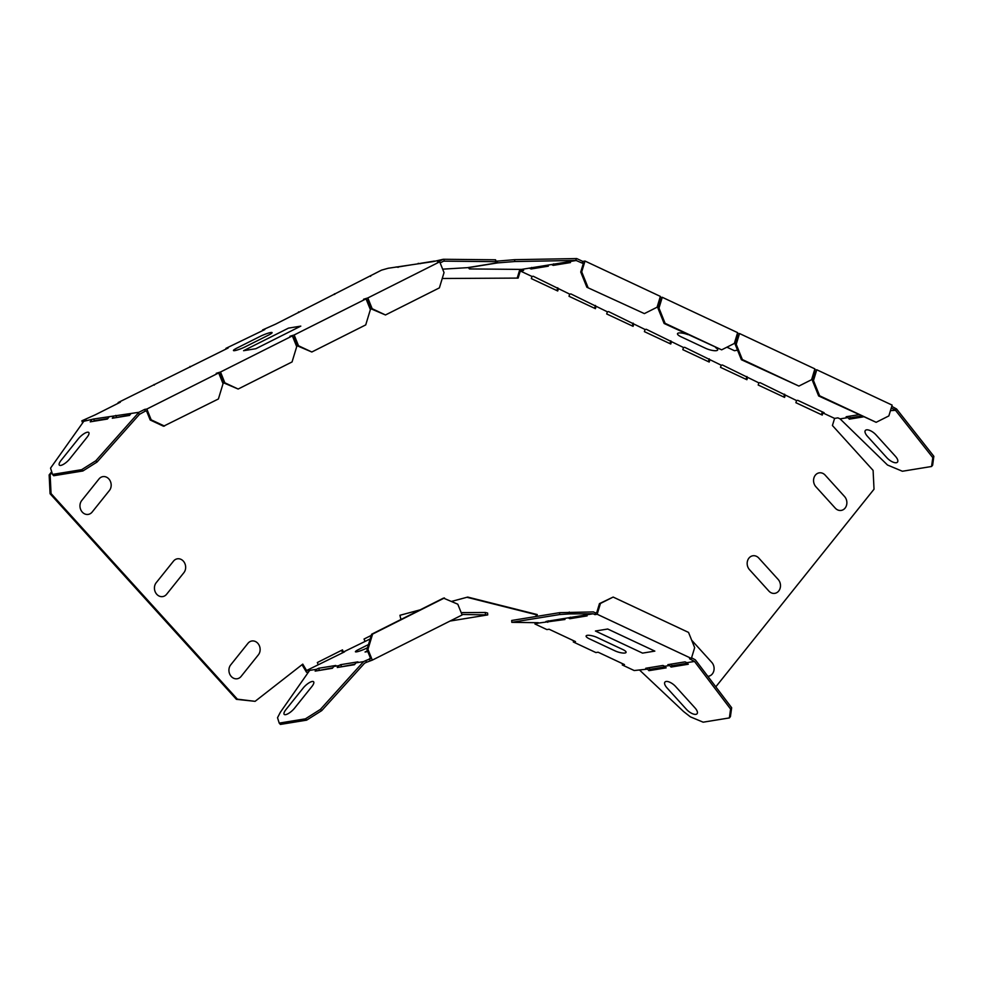 <?xml version="1.0" encoding="UTF-8"?>
<svg xmlns="http://www.w3.org/2000/svg" width="983" height="983" viewBox="0 0 983 983"><rect width="100%" height="100%" fill="white"/><g stroke="black" fill="none" stroke-linecap="round" stroke-linejoin="round"><path stroke-width="1.47" d="M667.027 687.928L686.392 709.296A8.208 3.465 38.7 0 0 695.903 714.346A8.208 3.465 38.7 0 0 694.993 707.895L675.628 686.527A8.208 3.465 38.7 0 0 666.118 681.477A8.208 3.465 38.7 0 0 667.027 687.928M589.333 638.803L614.965 650.832A7.495 2.003 16.9 0 0 624.918 653.019A7.495 2.003 16.9 0 0 622.829 649.542L597.197 637.525A7.495 2.003 16.9 0 0 587.244 635.337A7.495 2.003 16.9 0 0 589.333 638.803M595.44 631.025L642.538 653.117L654.838 651.115L607.727 629.022L595.44 631.025M78.394 438.737L61.13 460.29A8.208 2.642 -42.2 0 0 60.786 465.401A8.208 2.642 -42.2 0 0 69.732 458.889L86.995 437.337A8.208 2.642 -42.2 0 0 87.34 432.225A8.208 2.642 -42.2 0 0 78.394 438.737M260.151 336.407L236.792 348.142A8.208 1.118 -22 0 0 234.802 350.612A8.208 1.118 -22 0 0 245.394 346.741L268.752 335.006A8.208 1.118 -22 0 0 270.743 332.537A8.208 1.118 -22 0 0 260.151 336.407M300.798 326.123L288.498 328.125L243.587 350.698L255.875 348.707L300.798 326.123M367.482 650.783L365.049 651.999L367.789 651.557M368.49 644.553L358.451 649.591A7.495 1.02 158 0 0 356.632 651.84A7.495 1.02 158 0 0 366.315 648.313L367.531 647.699M825.179 475.145A8.208 6.942 80.7 0 0 815.325 475.194A8.208 6.942 80.7 0 0 815.89 486.757L835.255 508.125A8.208 6.942 80.7 0 0 845.11 508.076A8.208 6.942 80.7 0 0 844.544 496.513L825.179 475.145M707.846 676.329A8.208 6.942 80.7 0 0 713.769 671.094A8.208 6.942 80.7 0 0 711.766 662.37L692.401 641.002A8.208 6.942 80.7 0 0 691.713 640.326M758.79 558.074A8.208 6.942 80.7 0 0 748.935 558.123A8.208 6.942 80.7 0 0 749.501 569.685L768.866 591.053A8.208 6.942 80.7 0 0 778.72 591.004A8.208 6.942 80.7 0 0 778.155 579.442L758.79 558.074M183.895 572.671L166.631 594.236A8.208 6.942 -99.3 0 1 156.764 594.285A8.208 6.942 -99.3 0 1 156.199 582.722L173.463 561.17A8.208 6.942 -99.3 0 1 183.329 561.109A8.208 6.942 -99.3 0 1 183.895 572.671M109.42 490.492L92.156 512.045A8.208 6.942 -99.3 0 1 82.289 512.106A8.208 6.942 -99.3 0 1 81.724 500.544L98.988 478.979A8.208 6.942 -99.3 0 1 108.843 478.93A8.208 6.942 -99.3 0 1 109.42 490.492M247.937 643.349L230.686 664.913A8.208 6.942 -99.3 0 0 231.251 676.464A8.208 6.942 -99.3 0 0 241.105 676.415L258.369 654.85A8.208 6.942 -99.3 0 0 257.804 643.3A8.208 6.942 -99.3 0 0 247.937 643.349M311.832 686.589L294.568 708.153A8.208 2.642 137.8 0 1 285.623 714.653A8.208 2.642 137.8 0 1 285.967 709.554L303.219 687.989A8.208 2.642 137.8 0 1 312.176 681.489A8.208 2.642 137.8 0 1 311.832 686.589M734.485 342.969L735.554 343.46M737.545 350.194L734.424 350.698L726.916 347.183M687.891 334.625A8.208 2.187 -163.1 0 0 678.27 333.09A8.208 2.187 -163.1 0 0 681.047 336.776L705.536 348.265A8.208 2.187 -163.1 0 0 715.857 350.71A8.208 2.187 -163.1 0 0 715.636 347.638M867.436 436.305L886.801 457.673A8.208 3.465 -141.3 0 0 896.312 462.723A8.208 3.465 -141.3 0 0 895.402 456.272L876.037 434.904A8.208 3.465 -141.3 0 0 866.527 429.854A8.208 3.465 -141.3 0 0 867.436 436.305M535.145 622.669L534.961 623.996L546.904 629.587L549.104 629.231L575.485 641.604L573.286 641.96L595.895 652.565L598.094 652.208L624.475 664.582L622.276 664.95L634.207 670.541L647.527 669.104L645.733 668.268L662.947 665.466L664.729 666.302L669.644 665.503L667.862 664.655L685.077 661.854L686.859 662.689L694.502 661.448L689.538 658.745L691.381 658.45L597.173 614.252L594.961 614.621L595.489 612.888L593.4 611.905L559.622 612.667L511.701 620.47L511.799 622.337L559.708 614.535L569.366 613.908L569.28 612.04M597.173 614.252L600.453 603.451L599.47 603.611L596.718 612.692L595.489 612.888M691.577 657.799L695.35 659.851L731.659 707.735L730.43 716.595L729.374 717.922L730.59 709.062L731.659 707.735M622.276 664.95L622.644 663.722M573.286 641.96L573.654 640.744M466.937 597.283L536.263 614.719L536.005 616.513M342.625 652.81L341.617 650.316M307.888 672.053L306.524 672.274L302.027 664.705M51.681 471.742L49.15 474.9L50.072 493.724L236.399 699.331L255.101 701.334L237.382 699.171L51.055 493.564L50.133 474.74L51.915 472.504M118.39 403.177L118.132 402.563L120.344 402.194L95.191 414.851L81.847 420.81L82.646 422.813M118.132 402.563L228.142 348.007L225.93 348.363L264.796 329.575L262.584 329.932L275.572 324.157L381.527 270.141L388.174 268.261L433.38 261.564L443.235 259.279L437.472 262.178L439.696 261.822L367.826 297.947L363.563 299.25L366.032 298.857L294.163 334.982L289.899 336.284L292.356 335.891L220.499 372.016L216.235 373.319L218.693 372.926L223.043 383.689L218.398 398.975L163.51 426.229L150.19 419.987L146.541 410.943L145.312 411.14L144.624 409.419L146.836 409.051L218.693 372.926M154.319 385.115L154.073 384.488M190.247 367.052L190.002 366.426M226.188 348.977L225.93 348.363M262.842 330.558L262.584 329.932M298.771 312.496L298.525 311.869M334.712 294.421L334.453 293.806M370.64 276.358L370.394 275.731M519.847 269.416L517.205 278.103M556.894 290.599L557.754 287.761M594.58 308.269L595.44 305.443M632.266 325.951L633.126 323.124M669.951 343.632L670.811 340.794M708.387 361.658L709.247 358.832M746.072 379.327L746.933 376.501M783.758 397.009L784.618 394.183M821.444 414.691L822.304 411.852M451.738 601.363L467.711 597.074L537.246 614.559L536.988 616.353M537.246 614.559L536.263 614.719M538.831 622.989L534.961 623.996M538.831 623.025L564.967 619.499L563.185 618.663L568.1 617.865L569.882 618.7L587.097 615.899L585.303 615.063L593.167 613.773L594.961 614.621M715.808 686.834L874.022 489.215L873.101 470.39L832.429 425.516L834.592 418.402L822.918 412.921L822.255 415.072L795.886 402.698L796.537 400.548L797.766 400.339L824.135 412.713L822.918 412.921M785.233 395.24L784.581 397.39L758.2 385.017L758.851 382.866L760.08 382.67L796.537 400.548M747.547 377.558L746.896 379.721L720.514 367.347L721.166 365.185L722.394 364.988L758.851 382.866M709.861 359.889L709.21 362.039L682.829 349.665L683.48 347.515L684.709 347.318L721.166 365.185M671.426 341.863L670.762 344.013L644.393 331.64L645.045 329.489L646.261 329.28L683.48 347.515M633.74 324.181L633.089 326.331L606.708 313.958L607.359 311.808L608.588 311.611L645.045 329.489M596.054 306.499L595.403 308.662L569.022 296.288L569.673 294.126L570.902 293.929L607.359 311.808M558.369 288.83L557.717 290.98L531.336 278.607L531.987 276.456L533.216 276.248L569.673 294.126M442.239 278.496L518.139 278.091L520.302 270.976L531.987 276.456M318.197 664.668L317.337 662.53L342.489 649.874L343.35 652.024L344.578 651.827L306.561 670.517L302.764 664.127L255.101 701.334M370.186 638.95L343.35 652.024M364.914 641.186L364.042 639.036L371.267 635.411M400.941 619.499L399.934 615.284L420.122 609.853M729.374 717.922L703.164 722.186L690.373 716.84L683.566 711.52L639.884 670.345M694.502 661.448L730.59 709.062M669.644 665.503L671.057 667.052L688.272 664.25L686.859 662.689M647.527 669.104L648.94 670.664L666.142 667.862L664.729 666.302M648.608 667.801L649.996 669.337L665.233 666.855M670.725 664.189L672.126 665.724L687.363 663.242M648.94 670.664L649.996 669.337M671.057 667.052L672.126 665.724M538.328 622.718L511.799 622.337M563.185 618.663L545.97 621.465M585.303 615.063L568.1 617.865M593.167 613.773L569.366 613.908M547.752 622.3L548.219 620.801M600.453 603.451L613.159 597.062L688.53 632.413L694.662 647.637L691.381 658.45M858.638 414.715L846.154 416.755L847.936 417.591L840.072 418.869L887.502 465.02L902.394 471.25L931.565 466.495L932.793 457.636L895.513 410.304L890.451 410.661M840.072 418.869L837.909 417.861L834.592 418.402M847.936 417.591L849.349 419.151L850.418 417.824L849.017 416.288M582.796 261.417L582.268 263.137L576.026 260.446L575.94 258.578L576.751 258.578L582.796 261.417L585.008 261.048L660.367 296.399L657.086 307.212L644.381 313.602L586.876 287.245L644.381 313.602M662.259 297.284L658.979 308.097L665.11 323.321L721.645 349.837L734.338 343.448L737.631 332.647L662.259 297.284L659.998 297.652M739.511 333.532L736.23 344.333L742.362 359.557L798.896 386.073L811.602 379.684L814.882 368.883L739.511 333.532L737.25 333.901M816.762 369.768L813.482 380.568L819.625 395.793L876.148 422.309L888.853 415.92L892.134 405.119L816.762 369.768L814.502 370.136M891.765 406.335L896.57 408.977L933.85 456.309L932.634 465.168L931.565 466.495M891.237 408.068L895.144 409.899M895.513 410.304L896.57 408.977M599.47 603.611L613.159 597.062M576.517 260.446L568.653 261.724L570.447 262.572L553.232 265.373L551.451 264.538L546.536 265.336L548.317 266.172L531.103 268.973L529.321 268.138L521.457 269.416L523.62 270.436L520.302 270.976M568.653 261.724L551.451 264.538M553.687 263.874L553.232 265.373M521.457 269.416L469.456 268.924L468.363 267.659L497.545 262.903L514.736 261.539L514.65 259.672L496.648 261.171M546.536 265.336L529.321 268.138M531.57 267.474L531.103 268.973M575.94 258.578L514.65 259.672M440.138 262.916L443.652 261.146L495.653 261.65L496.734 262.916L467.564 267.659L442.645 269.158M443.235 259.279L444.046 259.279L444.144 261.146M418.168 263.37L420.38 263.677M81.847 420.81L86.135 420.11L83.788 421.289L93.643 419.004L94.343 420.724L93.053 421.375M144.624 409.419L138.861 412.307L93.643 419.004M396.038 266.971L398.262 267.29M372.299 660.134L462.133 614.965L457.795 604.201L443.48 598.119L371.611 634.244L366.978 649.53L370.616 658.573L365.799 660.576L366.487 662.296L372.299 660.134L367.961 649.37L366.978 649.53M306.561 670.517L309.94 669.976L280.315 712.331L277.525 717.701L279.209 723.107L305.418 718.843L306.61 720.158L321.736 710.611L364.582 663.193L366.487 662.296M340.13 667.027L354.875 664.189M318.013 670.639L332.745 667.801M461.936 614.473L487.715 614.916L450.017 621.059M305.418 718.843L320.409 709.382L321.736 710.611M308.932 670.517L316.612 669.263L315.138 671.106L332.352 668.305L333.815 666.462L338.73 665.663L337.267 667.494L354.47 664.692L355.944 662.861L363.563 661.62L320.409 709.382M333.815 666.462L335.805 665.466L318.603 668.268L316.612 669.263M319.291 669.988L318.603 668.268M736.722 335.621L738 335.412L735.247 344.492L741.379 359.717L798.896 386.073M736.23 344.333L735.247 344.492M813.973 371.857L815.251 371.648L812.499 380.728L818.642 395.952L876.148 422.309M813.482 380.568L812.499 380.728M659.47 299.385L660.748 299.176L657.996 308.257L664.127 323.481L721.645 349.837M658.979 308.097L657.996 308.257M585.008 261.048L581.715 271.861L580.732 272.021L583.497 262.94L582.268 263.137M576.026 260.446L514.736 261.539M236.399 699.331L237.382 699.171M50.072 493.724L51.055 493.564M341.42 666.388L340.72 664.668L338.73 665.663M340.72 664.668L357.935 661.854L355.944 662.861M363.563 661.62L365.799 660.576M461.211 612.606L485.332 612.483L485.418 614.35M366.487 299.999L367.531 299.84L371.181 308.883L372.164 308.711L367.826 297.947M372.164 308.711L385.483 314.965L439.389 287.872L444.033 272.586L439.696 261.822M294.163 334.982L298.5 345.758L297.517 345.918L311.82 352L298.5 345.758M297.517 345.918L293.868 336.874L292.823 337.034M311.82 352L365.725 324.906L370.37 309.62L366.032 298.857M219.16 374.068L220.204 373.909L223.854 382.952L224.837 382.792L220.499 372.016M224.837 382.792L238.156 389.035L292.062 361.941L296.706 346.655L292.356 335.891M146.836 409.051L151.173 419.827L150.19 419.987M138.861 412.307L138.32 412.983L139.512 414.298L145.312 411.14M129.928 414.924L115.183 417.763M107.798 418.537L94.343 420.724M138.32 412.983L95.843 460.744L81.687 469.665L52.517 474.42L50.551 468.117L83.788 421.289M108.867 417.197L107.393 419.041L90.19 421.842L91.652 419.999M130.985 413.597L129.523 415.428L112.308 418.23L113.782 416.399M115.773 415.404L116.461 417.124M370.087 660.49L369.387 658.77M279.209 723.107L280.401 724.422L306.61 720.158M819.625 395.793L818.642 395.952M861.427 416.03L850.418 417.824M581.715 271.861L587.859 287.085M863.246 416.878L849.349 419.151M933.85 456.309L932.793 457.636M497.447 261.036L497.545 262.903M580.732 272.021L586.876 287.245M665.11 323.321L664.127 323.481M742.362 359.557L741.379 359.717M49.15 474.9L50.133 474.74M569.882 618.7L570.337 617.201M371.181 308.883L385.483 314.965M223.854 382.952L238.156 389.035M559.708 614.535L559.622 612.667M444.046 259.279L495.555 259.782L496.734 262.916M412.221 264.685L398.238 266.958M434.351 261.085L420.368 263.358M151.173 419.827L164.493 426.069M139.512 414.298L97.034 462.059L82.879 470.98L53.709 475.735L52.517 474.42M495.653 261.65L495.555 259.782M81.687 469.665L82.879 470.98M95.843 460.744L97.034 462.059M487.715 614.916L487.617 613.048L485.332 612.483M367.961 649.37L372.606 634.084L444.463 597.959M372.606 634.084L371.611 634.244"/></g></svg>
